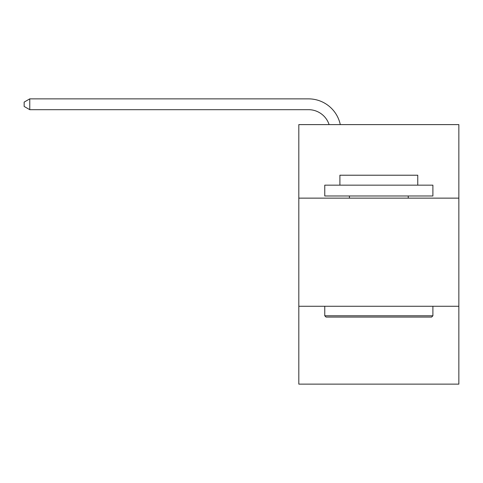 <?xml version="1.0" encoding="UTF-8"?>
<svg xmlns="http://www.w3.org/2000/svg" width="483" height="483" viewBox="0 0 483 483"><rect width="100%" height="100%" fill="white"/><g stroke="black" fill="none" stroke-linecap="round" stroke-linejoin="round"><path stroke-width="0.72" d="M458.85 198.139L458.85 124.608L298.814 124.608L298.814 198.139L458.85 198.139L458.85 384.13L298.814 384.13L298.814 198.139M458.85 306.27L298.814 306.27M329.104 124.608A21.626 21.626 0 0 0 308.54 109.683A21.626 21.626 0 0 1 329.104 124.608A21.626 21.626 0 0 0 308.54 109.683A21.626 21.626 0 0 1 329.104 124.608A21.626 21.626 0 0 0 308.54 109.683A21.626 21.626 0 0 1 329.104 124.608A21.626 21.626 0 0 0 308.54 109.683A21.626 21.626 0 0 1 329.104 124.608A21.626 21.626 0 0 0 308.54 109.683A21.626 21.626 0 0 1 329.104 124.608A21.626 21.626 0 0 0 308.54 109.683A21.626 21.626 0 0 1 329.104 124.608A21.626 21.626 0 0 0 308.54 109.683A21.626 21.626 0 0 1 329.104 124.608A21.626 21.626 0 0 0 308.54 109.683A21.626 21.626 0 0 1 329.104 124.608A21.626 21.626 0 0 0 308.54 109.683A21.626 21.626 0 0 1 329.104 124.608A21.626 21.626 0 0 0 308.54 109.683A21.626 21.626 0 0 1 329.104 124.608A21.626 21.626 0 0 0 308.54 109.683A21.626 21.626 0 0 1 329.104 124.608A21.626 21.626 0 0 0 308.54 109.683A21.626 21.626 0 0 1 329.104 124.608A21.626 21.626 0 0 0 308.54 109.683A21.626 21.626 0 0 1 329.104 124.608A21.626 21.626 0 0 0 308.54 109.683A21.626 21.626 0 0 1 329.104 124.608A21.626 21.626 0 0 0 308.54 109.683A21.626 21.626 0 0 1 329.104 124.608A21.626 21.626 0 0 0 308.54 109.683A21.626 21.626 0 0 1 329.104 124.608A21.626 21.626 0 0 0 308.54 109.683A21.626 21.626 0 0 1 329.104 124.608A21.626 21.626 0 0 0 308.54 109.683A21.626 21.626 0 0 1 329.104 124.608A21.626 21.626 0 0 0 308.54 109.683A21.626 21.626 0 0 1 329.104 124.608A21.626 21.626 0 0 0 308.54 109.683A21.626 21.626 0 0 1 329.104 124.608A21.626 21.626 0 0 0 308.54 109.683A21.626 21.626 0 0 1 329.104 124.608A21.626 21.626 0 0 0 308.54 109.683A21.626 21.626 0 0 1 329.104 124.608A21.626 21.626 0 0 0 308.54 109.683A21.626 21.626 0 0 1 329.104 124.608A21.626 21.626 0 0 0 308.54 109.683A21.626 21.626 0 0 1 329.104 124.608A21.626 21.626 0 0 0 308.54 109.683A21.626 21.626 0 0 1 329.104 124.608A21.626 21.626 0 0 0 308.54 109.683A21.626 21.626 0 0 1 329.104 124.608A21.626 21.626 0 0 0 308.54 109.683A21.626 21.626 0 0 1 329.104 124.608A21.626 21.626 0 0 0 308.54 109.683L29.771 109.683L24.15 106.441L24.15 102.112L29.771 98.87L308.54 98.87A32.439 32.439 0 0 1 340.286 124.608M326.061 317.083L324.763 315.785L432.895 315.785L431.603 317.083L326.061 317.083M432.895 185.164L432.895 195.977L324.763 195.977L324.763 185.164L432.895 185.164M339.905 185.164L339.905 175.214L417.759 175.214L417.759 185.164M432.895 306.27L432.895 315.785M324.763 306.27L324.763 315.785M408.244 195.977L408.244 198.139M349.42 195.977L349.42 198.139M29.771 98.87L308.54 98.87L29.771 98.87L308.54 98.87L29.771 98.87L308.54 98.87L29.771 98.87L308.54 98.87L29.771 98.87L308.54 98.87L29.771 98.87L308.54 98.87L29.771 98.87L308.54 98.87L29.771 98.87L308.54 98.87L29.771 98.87L308.54 98.87L29.771 98.87L308.54 98.87L29.771 98.87L308.54 98.87L29.771 98.87L308.54 98.87L29.771 98.87L308.54 98.87L29.771 98.87L308.54 98.87L29.771 98.87L308.54 98.87L29.771 98.87L308.54 98.87L29.771 98.87L308.54 98.87L29.771 98.87L308.54 98.87L29.771 98.87L308.54 98.87L29.771 98.87L308.54 98.87L29.771 98.87L308.54 98.87L29.771 98.87L308.54 98.87L29.771 98.87L308.54 98.87L29.771 98.87L308.54 98.87L29.771 98.87L308.54 98.87L29.771 98.87L308.54 98.87L29.771 98.87L308.54 98.87L29.771 98.87L29.771 109.683"/></g></svg>
